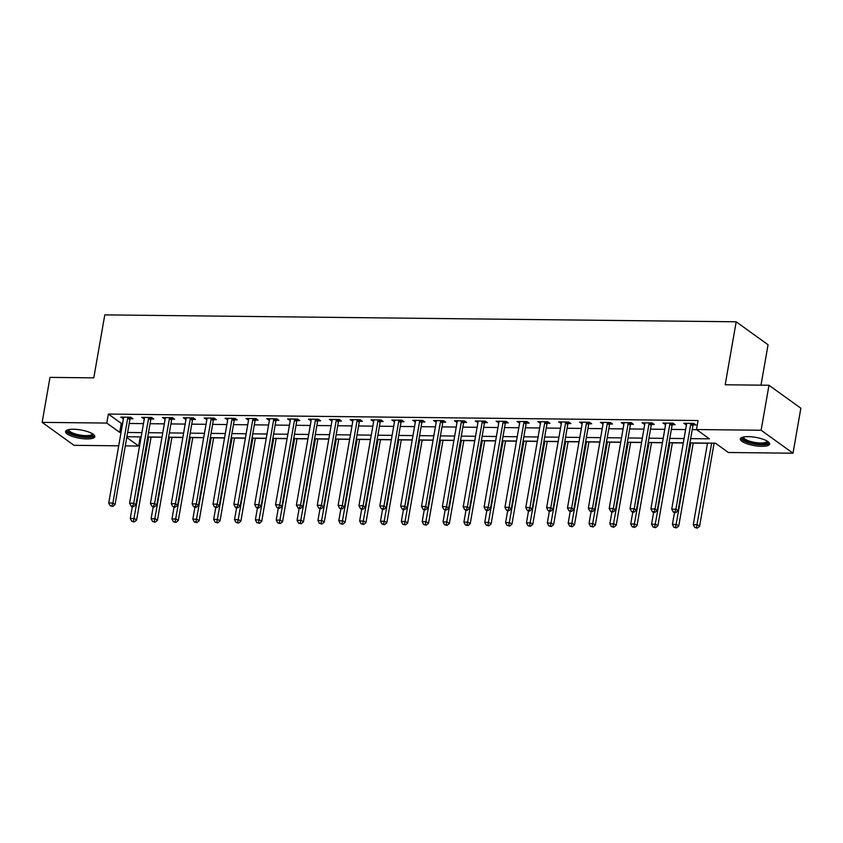 <?xml version="1.0" encoding="UTF-8"?>
<svg xmlns="http://www.w3.org/2000/svg" width="843" height="843" viewBox="0 0 843 843"><rect width="100%" height="100%" fill="white"/><g stroke="black" fill="none" stroke-linecap="round" stroke-linejoin="round"><path stroke-width="1.26" d="M73.467 429.245A14.847 4.173 9.9 0 1 88.115 431.795A14.847 4.173 9.9 0 1 94.816 436.642A14.847 4.173 9.9 0 1 86.903 438.929A14.847 4.173 9.9 0 1 72.266 436.379A14.847 4.173 9.9 0 1 65.564 431.532A14.847 4.173 9.9 0 1 73.467 429.245M748.247 436.642A14.847 4.173 9.9 0 1 762.883 439.192A14.847 4.173 9.9 0 1 769.585 444.029A14.847 4.173 9.9 0 1 761.682 446.326A14.847 4.173 9.9 0 1 747.035 443.776A14.847 4.173 9.9 0 1 740.333 438.929A14.847 4.173 9.9 0 1 748.247 436.642M760.997 385.167L768.057 344.766L736.181 321.794L104.785 314.882L93.794 377.864L50 377.379L42.15 422.364L106.787 423.07L119.717 432.385L121.055 432.396M736.181 321.794L725.191 384.777L768.985 385.251L800.85 408.223L793 453.207L728.363 452.501L715.433 443.186L689.901 442.912M140.012 436.885L141.129 437.053M151.066 437.159L161.982 437.275M171.919 437.391L182.836 437.506M192.773 437.612L203.69 437.738M213.616 437.844L224.544 437.96M234.47 438.075L245.387 438.191M255.324 438.297L266.24 438.423M276.177 438.529L287.094 438.645M297.031 438.76L307.948 438.876M317.885 438.982L328.802 439.108M338.738 439.214L349.655 439.329M359.582 439.445L370.509 439.561M380.435 439.667L391.352 439.793M401.289 439.898L412.206 440.014M422.143 440.13L433.06 440.246M442.996 440.352L453.913 440.478M463.85 440.583L474.767 440.699M484.693 440.815L495.621 440.931M505.547 441.037L516.464 441.163M526.401 441.268L537.318 441.395M547.255 441.5L558.171 441.616M568.108 441.732L579.025 441.848M588.962 441.953L599.879 442.08M609.805 442.185L620.733 442.301M630.659 442.417L641.576 442.533M651.513 442.638L662.429 442.765M672.366 442.87L683.283 442.986M693.22 443.102L707.477 443.249M714.074 443.323L715.654 443.344M140.233 437.043L138.663 446.031L125.301 445.894M118.705 445.821L74.015 445.325L42.15 422.364M690.649 438.634L709.406 438.845L696.487 429.53L698.057 420.531L108.357 414.071L121.287 423.386L122.625 423.397M129.211 423.471L143.479 423.629M150.065 423.702L164.322 423.86M170.918 423.934L185.175 424.082M191.772 424.155L206.029 424.314M212.615 424.387L226.883 424.545M233.469 424.619L247.737 424.767M254.323 424.84L268.59 424.998M275.176 425.072L289.434 425.23M296.03 425.304L310.287 425.452M316.884 425.525L331.141 425.683M337.737 425.757L351.995 425.915M358.581 425.989L372.848 426.136M379.434 426.21L393.702 426.368M400.288 426.442L414.545 426.6M421.142 426.674L435.399 426.821M441.995 426.895L456.253 427.053M462.849 427.127L477.106 427.285M483.692 427.359L497.96 427.517M504.546 427.58L518.814 427.738M525.4 427.812L539.668 427.97M546.253 428.044L560.511 428.202M567.107 428.265L581.364 428.423M587.961 428.497L602.218 428.655M608.804 428.729L623.072 428.887M629.658 428.95L643.926 429.108M650.511 429.182L664.779 429.34M671.365 429.414L685.622 429.572M692.219 429.635L696.708 429.688M693.252 424.914L695.96 424.946L693.81 423.397L683.799 423.281L686.455 424.84M672.398 424.682L675.106 424.714L672.956 423.165L662.946 423.06L665.601 424.609M651.544 424.461L654.252 424.482L652.103 422.933L642.092 422.828L644.747 424.387M630.69 424.229L633.409 424.261L631.249 422.712L621.238 422.596L623.894 424.155M609.837 423.997L612.555 424.029L610.395 422.48L600.395 422.364L603.04 423.924M588.983 423.776L591.702 423.797L589.552 422.248L579.541 422.143L582.197 423.702M568.14 423.544L570.848 423.576L568.698 422.027L558.688 421.911L561.343 423.471M547.286 423.312L549.994 423.344L547.845 421.795L537.834 421.679L540.489 423.239M526.432 423.091L529.141 423.112L526.991 421.563L516.98 421.458L519.636 423.017M505.579 422.859L508.297 422.891L506.137 421.331L496.127 421.226L498.782 422.786M484.725 422.628L487.444 422.659L485.283 421.11L475.283 420.994L477.928 422.554M463.871 422.406L466.59 422.427L464.44 420.878L454.43 420.773L457.075 422.322M443.028 422.174L445.736 422.206L443.587 420.646L433.576 420.541L436.231 422.101M422.174 421.943L424.883 421.974L422.733 420.425L412.722 420.309L415.378 421.869M401.321 421.721L404.029 421.742L401.879 420.193L391.869 420.088L394.524 421.637M380.467 421.489L383.186 421.521L381.025 419.962L371.015 419.856L373.67 421.416M359.613 421.258L362.332 421.289L360.172 419.74L350.161 419.624L352.817 421.184M338.76 421.026L341.478 421.057L339.318 419.508L329.318 419.403L331.963 420.952M317.906 420.805L320.625 420.836L318.475 419.277L308.464 419.171L311.12 420.731M297.063 420.573L299.771 420.604L297.621 419.055L287.611 418.939L290.266 420.499M276.209 420.341L278.917 420.372L276.767 418.823L266.757 418.718L269.412 420.267M255.355 420.12L258.063 420.151L255.914 418.592L245.903 418.486L248.559 420.046M234.502 419.888L237.22 419.919L235.06 418.37L225.049 418.254L227.705 419.814M213.648 419.656L216.366 419.688L214.206 418.139L204.206 418.033L206.851 419.582M192.794 419.435L195.513 419.466L193.363 417.907L183.352 417.801L186.008 419.361M171.951 419.203L174.659 419.234L172.509 417.685L162.499 417.57L165.154 419.129M151.097 418.971L153.805 419.003L151.656 417.454L141.645 417.348L144.301 418.897M130.243 418.75L132.952 418.781L130.802 417.222L120.791 417.116L123.447 418.676M768.985 385.251L761.124 430.246L793 453.207M108.357 414.071L106.787 423.07M696.487 429.53L761.124 430.246M127.641 432.47L141.909 432.628M148.494 432.701L162.752 432.849M169.348 432.923L183.605 433.081M190.202 433.154L204.459 433.313M211.045 433.386L225.313 433.544M231.899 433.608L246.167 433.766M252.752 433.839L267.02 433.997M273.606 434.071L287.863 434.229M294.46 434.293L308.717 434.451M315.314 434.524L329.571 434.682M336.157 434.756L350.425 434.914M357.01 434.977L371.278 435.136M377.864 435.209L392.132 435.367M398.718 435.441L412.975 435.599M419.572 435.662L433.829 435.82M440.425 435.894L454.683 436.052M461.279 436.126L475.536 436.284M482.122 436.347L496.39 436.505M502.976 436.579L517.244 436.737M523.83 436.811L538.097 436.969M544.683 437.043L558.941 437.19M565.537 437.264L579.794 437.422M586.391 437.496L600.648 437.654M607.234 437.728L621.502 437.875M628.088 437.949L642.355 438.107M648.941 438.181L663.209 438.339M669.795 438.413L684.052 438.56M126.766 437.464L138.663 446.031M683.315 442.838L669.047 442.68M662.461 442.607L648.193 442.449M641.607 442.375L627.35 442.217M620.754 442.154L606.496 441.995M599.9 441.922L585.643 441.764M579.046 441.69L564.789 441.532M558.203 441.469L543.935 441.31M537.349 441.237L523.082 441.079M516.496 441.005L502.238 440.847M495.642 440.784L481.385 440.626M474.788 440.552L460.531 440.394M453.934 440.32L439.677 440.162M433.091 440.099L418.823 439.941M412.238 439.867L397.97 439.709M391.384 439.635L377.116 439.477M370.53 439.414L356.273 439.256M349.676 439.182L335.419 439.024M328.823 438.95L314.565 438.792M307.98 438.718L293.712 438.571M287.126 438.497L272.858 438.339M266.272 438.265L252.004 438.107M245.418 438.033L231.161 437.886M224.565 437.812L210.307 437.654M203.711 437.58L189.454 437.422M182.857 437.348L168.6 437.201M162.014 437.127L147.746 436.969M141.16 436.895L126.893 436.737M121.287 423.386L119.717 432.385M686.223 423.312L685.949 424.83M665.369 423.081L665.095 424.609M644.516 422.849L644.252 424.377M623.662 422.628L623.399 424.145M602.808 422.396L602.545 423.924M581.955 422.164L581.691 423.692M561.111 421.943L560.837 423.46M540.258 421.711L539.984 423.239M519.404 421.479L519.14 423.007M498.55 421.258L498.287 422.775M477.696 421.026L477.433 422.554M456.843 420.794L456.579 422.322M435.989 420.573L435.726 422.09M415.146 420.341L414.872 421.869M394.292 420.109L394.029 421.637M373.438 419.888L373.175 421.405M352.585 419.656L352.321 421.184M331.731 419.424L331.468 420.952M310.877 419.192L310.614 420.72M290.034 418.971L289.76 420.499M269.18 418.739L268.906 420.267M248.327 418.507L248.063 420.035M227.473 418.286L227.21 419.814M206.619 418.054L206.356 419.582M185.766 417.822L185.502 419.35M164.922 417.601L164.648 419.119M144.069 417.369L143.795 418.897M123.215 417.137L122.952 418.665M691.091 423.365L690.965 423.586A1.907 1.581 -54.2 0 0 690.733 424.261L675.907 509.193L671.734 509.151L686.56 424.219A1.907 1.581 -54.2 0 0 686.56 423.544L686.508 423.312M694.01 423.534L693.125 425.146A1.907 1.581 -54.2 0 0 692.883 425.81L678.067 510.742L675.907 509.193L674.895 511.986L673.23 511.964L674.084 512.586L675.759 512.607L674.895 511.986M675.759 512.607L678.067 510.742M671.734 509.151L673.23 511.964M707.509 443.102L693.273 524.662L697.446 524.704L699.595 526.264L714.095 443.176M696.434 527.497L694.758 527.476L697.287 528.118L696.434 527.497L711.682 443.144M694.758 527.476L693.273 524.662M699.595 526.264L697.287 528.118M670.238 423.133L670.122 423.365A1.907 1.581 -54.2 0 0 669.879 424.029L655.053 508.961L650.891 508.919L665.707 423.987A1.907 1.581 -54.2 0 0 665.707 423.312L665.664 423.081M673.157 423.302L672.271 424.914A1.907 1.581 -54.2 0 0 672.029 425.589L657.213 510.51L655.053 508.961L654.042 511.754L652.377 511.733L653.241 512.354L654.906 512.375L654.042 511.754M654.906 512.375L657.213 510.51M650.891 508.919L652.377 511.733M649.395 422.901L649.268 423.133A1.907 1.581 -54.2 0 0 649.026 423.808L634.21 508.729L630.037 508.687L644.853 423.755A1.907 1.581 -54.2 0 0 644.853 423.081L644.811 422.859M652.303 423.081L651.418 424.682A1.907 1.581 -54.2 0 0 651.186 425.357L636.36 510.289L634.21 508.729L633.188 511.522L631.523 511.511L632.387 512.133L634.052 512.144L633.188 511.522M634.052 512.144L636.36 510.289M630.037 508.687L631.523 511.511M628.541 422.68L628.414 422.901A1.907 1.581 -54.2 0 0 628.172 423.576L613.356 508.508L609.183 508.455L624.01 423.534A1.907 1.581 -54.2 0 0 623.999 422.859L623.957 422.628M631.449 422.849L630.564 424.461A1.907 1.581 -54.2 0 0 630.332 425.125L615.506 510.057L613.356 508.508L612.334 511.301L610.669 511.279L611.533 511.901L613.198 511.922L612.334 511.301M613.198 511.922L615.506 510.057M609.183 508.455L610.669 511.279M674.484 512.586L672.419 524.43L676.592 524.483L678.741 526.032L693.241 442.944M675.58 527.265L673.905 527.254L676.434 527.887L675.58 527.265L690.828 442.912M673.905 527.254L672.419 524.43M678.741 526.032L676.434 527.887M653.631 512.365L651.565 524.209L655.738 524.251L657.888 525.8L672.398 442.712M654.726 527.044L653.062 527.023L655.591 527.665L654.726 527.044L669.974 442.691M653.062 527.023L651.565 524.209M657.888 525.8L655.591 527.665M632.787 512.133L630.712 523.977L634.884 524.019L637.045 525.579L651.544 442.491M633.873 526.812L632.208 526.791L634.737 527.433L633.873 526.812L649.121 442.459M632.208 526.791L630.712 523.977M637.045 525.579L634.737 527.433M607.687 422.448L607.561 422.68A1.907 1.581 -54.2 0 0 607.329 423.344L592.503 508.276L588.33 508.234L603.156 423.302A1.907 1.581 -54.2 0 0 603.145 422.628L603.103 422.396M610.595 422.617L609.71 424.229A1.907 1.581 -54.2 0 0 609.478 424.893L594.652 509.825L592.503 508.276L591.491 511.069L589.815 511.048L592.344 511.69L591.491 511.069M592.344 511.69L594.652 509.825M588.33 508.234L589.815 511.048M611.934 511.901L609.868 523.745L614.031 523.798L616.191 525.347L630.69 442.259M613.019 526.58L611.354 526.569L613.883 527.202L613.019 526.58L628.267 442.227M611.354 526.569L609.868 523.745M616.191 525.347L613.883 527.202M767.71 441.437A12.845 3.614 9.9 0 1 767.868 442.238A12.845 3.614 9.9 0 1 754.622 443.608A12.845 3.614 9.9 0 1 742.557 437.844A12.845 3.614 9.9 0 1 742.978 437.127M743.684 436.969A11.897 3.351 -170.1 0 0 743.652 437.096A11.897 3.351 -170.1 0 0 754.801 442.438A11.897 3.351 -170.1 0 0 767.088 441.184A11.897 3.351 -170.1 0 0 767.098 441.058M740.744 438.181A14.752 4.152 -170.1 0 0 754.496 444.135A14.752 4.152 -170.1 0 0 769.448 443.186M92.941 434.05A12.845 3.614 9.9 0 1 86.249 436.843A12.845 3.614 9.9 0 1 72.487 434.229A12.845 3.614 9.9 0 1 68.209 429.73M68.905 429.582A11.897 3.351 -170.1 0 0 68.873 429.709A11.897 3.351 -170.1 0 0 74.247 433.587A11.897 3.351 -170.1 0 0 85.975 435.631A11.897 3.351 -170.1 0 0 92.319 433.797A11.897 3.351 -170.1 0 0 92.33 433.671M65.975 430.794A14.752 4.152 -170.1 0 0 87.114 437.464A14.752 4.152 -170.1 0 0 94.679 435.799M586.833 422.217L586.707 422.448A1.907 1.581 -54.2 0 0 586.475 423.123L571.649 508.044L567.476 508.002L582.302 423.07A1.907 1.581 -54.2 0 0 582.302 422.396L582.25 422.174M589.742 422.396L588.867 423.997A1.907 1.581 -54.2 0 0 588.625 424.672L573.798 509.604L571.649 508.044L570.637 510.837L568.972 510.826L571.501 511.459L570.637 510.837M571.501 511.459L573.798 509.604M567.476 508.002L568.972 510.826M591.08 511.68L589.015 523.524L593.187 523.566L595.337 525.115L609.837 442.027M592.165 526.359L590.5 526.338L593.029 526.98L592.165 526.359L607.413 442.006M590.5 526.338L589.015 523.524M595.337 525.115L593.029 526.98M565.98 421.995L565.853 422.217A1.907 1.581 -54.2 0 0 565.621 422.891L550.795 507.823L546.622 507.771L561.449 422.849A1.907 1.581 -54.2 0 0 561.449 422.174L561.396 421.943M568.899 422.164L568.013 423.766A1.907 1.581 -54.2 0 0 567.771 424.44L552.945 509.372L550.795 507.823L549.784 510.616L548.119 510.595L548.972 511.216L550.648 511.237L549.784 510.616M550.648 511.237L552.945 509.372M546.622 507.771L548.119 510.595M570.226 511.448L568.161 523.292L572.334 523.334L574.483 524.883L588.983 441.806M571.322 526.127L569.647 526.106L572.176 526.749L571.322 526.127L586.57 441.774M569.647 526.106L568.161 523.292M574.483 524.883L572.176 526.749M545.126 421.763L545.01 421.995A1.907 1.581 -54.2 0 0 544.768 422.659L529.941 507.591L525.779 507.549L540.595 422.617A1.907 1.581 -54.2 0 0 540.595 421.943L540.553 421.711M548.045 421.932L547.16 423.544A1.907 1.581 -54.2 0 0 546.917 424.208L532.102 509.14L529.941 507.591L528.93 510.384L527.265 510.363L528.129 510.984L529.794 511.006L528.93 510.384M529.794 511.006L532.102 509.14M525.779 507.549L527.265 510.363M549.373 511.216L547.307 523.06L551.48 523.113L553.63 524.662L568.129 441.574M550.468 525.895L548.793 525.884L551.322 526.517L550.468 525.895L565.716 441.542M548.793 525.884L547.307 523.06M553.63 524.662L551.322 526.517M524.283 421.532L524.156 421.763A1.907 1.581 -54.2 0 0 523.914 422.438L509.088 507.36L504.925 507.317L519.741 422.385A1.907 1.581 -54.2 0 0 519.741 421.711L519.699 421.489M527.191 421.711L526.306 423.312A1.907 1.581 -54.2 0 0 526.064 423.987L511.248 508.919L509.088 507.36L508.076 510.152L506.411 510.141L508.94 510.774L508.076 510.152M508.94 510.774L511.248 508.919M504.925 507.317L506.411 510.141M528.519 510.995L526.453 522.839L530.626 522.881L532.776 524.43L547.286 441.342M529.615 525.674L527.95 525.653L530.479 526.295L529.615 525.674L544.863 441.321M527.95 525.653L526.453 522.839M532.776 524.43L530.479 526.295M503.429 421.31L503.303 421.532A1.907 1.581 -54.2 0 0 503.06 422.206L488.245 507.138L484.072 507.086L498.898 422.164A1.907 1.581 -54.2 0 0 498.887 421.489L498.845 421.258M506.337 421.479L505.452 423.081A1.907 1.581 -54.2 0 0 505.22 423.755L490.394 508.687L488.245 507.138L487.222 509.931L485.557 509.91L486.422 510.531L488.086 510.542L487.222 509.931M488.086 510.542L490.394 508.687M484.072 507.086L485.557 509.91M507.676 510.763L505.6 522.607L509.773 522.649L511.933 524.198L526.432 441.121M508.761 525.442L507.096 525.421L509.625 526.064L508.761 525.442L524.009 441.089M507.096 525.421L505.6 522.607M511.933 524.198L509.625 526.064M482.575 421.079L482.449 421.31A1.907 1.581 -54.2 0 0 482.207 421.974L467.391 506.906L463.218 506.864L478.044 421.932A1.907 1.581 -54.2 0 0 478.034 421.258L477.992 421.026M485.484 421.247L484.599 422.859A1.907 1.581 -54.2 0 0 484.367 423.523L469.54 508.455L467.391 506.906L466.379 509.699L464.704 509.678L467.233 510.321L466.379 509.699M467.233 510.321L469.54 508.455M463.218 506.864L464.704 509.678M486.822 510.531L484.757 522.375L488.919 522.428L491.079 523.977L505.579 440.889M487.907 525.21L486.242 525.2L488.771 525.832L487.907 525.21L503.155 440.857M486.242 525.2L484.757 522.375M491.079 523.977L488.771 525.832M461.722 420.847L461.595 421.079A1.907 1.581 -54.2 0 0 461.363 421.742L446.537 506.675L442.364 506.632L457.191 421.7A1.907 1.581 -54.2 0 0 457.191 421.026L457.138 420.805M464.63 421.026L463.755 422.628A1.907 1.581 -54.2 0 0 463.513 423.302L448.687 508.234L446.537 506.675L445.526 509.467L443.85 509.457L446.39 510.089L445.526 509.467M446.39 510.089L448.687 508.234M442.364 506.632L443.85 509.457M465.968 510.3L463.903 522.154L468.065 522.196L470.225 523.745L484.725 440.657M467.054 524.989L465.389 524.968L467.918 525.611L467.054 524.989L482.301 440.636M465.389 524.968L463.903 522.154M470.225 523.745L467.918 525.611M440.868 420.625L440.741 420.847A1.907 1.581 -54.2 0 0 440.51 421.521L425.683 506.453L421.511 506.401L436.337 421.468A1.907 1.581 -54.2 0 0 436.337 420.805L436.284 420.573M443.787 420.794L442.902 422.396A1.907 1.581 -54.2 0 0 442.659 423.07L427.833 508.002L425.683 506.453L424.672 509.246L423.007 509.225L423.86 509.846L425.536 509.857L424.672 509.246M425.536 509.857L427.833 508.002M421.511 506.401L423.007 509.225M445.115 510.078L443.049 521.922L447.222 521.965L449.372 523.514L463.871 440.436M446.2 524.757L444.535 524.736L447.064 525.379L446.2 524.757L461.458 440.404M444.535 524.736L443.049 521.922M449.372 523.514L447.064 525.379M420.014 420.394L419.888 420.625A1.907 1.581 -54.2 0 0 419.656 421.289L404.83 506.221L400.657 506.179L415.483 421.247A1.907 1.581 -54.2 0 0 415.483 420.573L415.441 420.341M422.933 420.562L422.048 422.174A1.907 1.581 -54.2 0 0 421.806 422.838L406.99 507.771L404.83 506.221L403.818 509.014L402.153 508.993L403.017 509.615L404.682 509.636L403.818 509.014M404.682 509.636L406.99 507.771M400.657 506.179L402.153 508.993M424.261 509.846L422.195 521.691L426.368 521.733L428.518 523.292L443.018 440.204M425.357 524.525L423.681 524.515L426.21 525.147L425.357 524.525L440.604 440.172M423.681 524.515L422.195 521.691M428.518 523.292L426.21 525.147M399.171 420.162L399.045 420.394A1.907 1.581 -54.2 0 0 398.802 421.057L383.976 505.99L379.814 505.948L394.629 421.015A1.907 1.581 -54.2 0 0 394.629 420.341L394.587 420.12M402.079 420.341L401.194 421.943A1.907 1.581 -54.2 0 0 400.952 422.617L386.136 507.549L383.976 505.99L382.964 508.782L381.299 508.761L383.828 509.404L382.964 508.782M383.828 509.404L386.136 507.549M379.814 505.948L381.299 508.761M403.407 509.615L401.342 521.459L405.515 521.511L407.664 523.06L422.164 439.972M404.503 524.304L402.828 524.283L405.367 524.926L404.503 524.304L419.751 439.951M402.828 524.283L401.342 521.459M407.664 523.06L405.367 524.926M378.317 419.94L378.191 420.162A1.907 1.581 -54.2 0 0 377.949 420.836L363.133 505.768L358.96 505.716L373.776 420.783A1.907 1.581 -54.2 0 0 373.776 420.12L373.734 419.888M381.226 420.109L380.341 421.711A1.907 1.581 -54.2 0 0 380.109 422.385L365.282 507.317L363.133 505.768L362.111 508.561L360.446 508.54L361.31 509.161L362.975 509.172L362.111 508.561M362.975 509.172L365.282 507.317M358.96 505.716L360.446 508.54M382.564 509.393L380.488 521.237L384.661 521.28L386.811 522.829L401.321 439.751M383.649 524.072L381.984 524.051L384.513 524.694L383.649 524.072L398.897 439.719M381.984 524.051L380.488 521.237M386.811 522.829L384.513 524.694M357.464 419.709L357.337 419.93A1.907 1.581 -54.2 0 0 357.095 420.604L342.279 505.537L338.106 505.494L352.932 420.562A1.907 1.581 -54.2 0 0 352.922 419.888L352.88 419.656M360.372 419.877L359.487 421.489A1.907 1.581 -54.2 0 0 359.255 422.153L344.429 507.086L342.279 505.537L341.267 508.329L339.592 508.308L342.121 508.951L341.267 508.329M342.121 508.951L344.429 507.086M338.106 505.494L339.592 508.308M361.71 509.161L359.645 521.006L363.807 521.048L365.967 522.607L380.467 439.519M362.796 523.84L361.131 523.83L363.66 524.462L362.796 523.84L378.043 439.488M361.131 523.83L359.645 521.006M365.967 522.607L363.66 524.462M336.61 419.477L336.483 419.709A1.907 1.581 -54.2 0 0 336.252 420.372L321.425 505.305L317.253 505.263L332.079 420.33A1.907 1.581 -54.2 0 0 332.068 419.656L332.026 419.424M339.518 419.656L338.633 421.258A1.907 1.581 -54.2 0 0 338.401 421.932L323.575 506.864L321.425 505.305L320.414 508.097L318.738 508.076L321.267 508.719L320.414 508.097M321.267 508.719L323.575 506.864M317.253 505.263L318.738 508.076M340.857 508.93L338.791 520.774L342.953 520.826L345.114 522.375L359.613 439.287M341.942 523.619L340.277 523.598L342.806 524.241L341.942 523.619L357.19 439.266M340.277 523.598L338.791 520.774M345.114 522.375L342.806 524.241M315.756 419.256L315.63 419.477A1.907 1.581 -54.2 0 0 315.398 420.151L300.572 505.083L296.399 505.031L311.225 420.099A1.907 1.581 -54.2 0 0 311.225 419.435L311.172 419.203M318.665 419.424L317.79 421.026A1.907 1.581 -54.2 0 0 317.548 421.7L302.721 506.632L300.572 505.083L299.56 507.865L297.895 507.855L298.749 508.477L300.424 508.487L299.56 507.865M300.424 508.487L302.721 506.632M296.399 505.031L297.895 507.855M320.003 508.708L317.937 520.553L322.11 520.595L324.26 522.144L338.76 439.055M321.088 523.387L319.423 523.366L321.952 524.009L321.088 523.387L336.336 439.034M319.423 523.366L317.937 520.553M324.26 522.144L321.952 524.009M294.902 419.024L294.776 419.245A1.907 1.581 -54.2 0 0 294.544 419.919L279.718 504.852L275.545 504.809L290.371 419.877A1.907 1.581 -54.2 0 0 290.371 419.203L290.319 418.971M297.821 419.192L296.936 420.805A1.907 1.581 -54.2 0 0 296.694 421.468L281.878 506.401L279.718 504.852L278.706 507.644L277.041 507.623L277.895 508.245L279.57 508.266L278.706 507.644M279.57 508.266L281.878 506.401M275.545 504.809L277.041 507.623M299.149 508.477L297.084 520.321L301.257 520.363L303.406 521.922L317.906 438.834M300.245 523.155L298.57 523.145L301.099 523.777L300.245 523.155L315.493 438.803M298.57 523.145L297.084 520.321M303.406 521.922L301.099 523.777M274.049 418.792L273.933 419.024A1.907 1.581 -54.2 0 0 273.69 419.688L258.864 504.62L254.702 504.578L269.518 419.645A1.907 1.581 -54.2 0 0 269.518 418.971L269.475 418.739M276.968 418.971L276.082 420.573A1.907 1.581 -54.2 0 0 275.84 421.247L261.024 506.179L258.864 504.62L257.853 507.412L256.188 507.391L257.052 508.013L258.717 508.034L257.853 507.412M258.717 508.034L261.024 506.179M254.702 504.578L256.188 507.391M278.295 508.245L276.23 520.089L280.403 520.142L282.553 521.691L297.052 438.602M279.391 522.934L277.716 522.913L280.245 523.556L279.391 522.934L294.639 438.581M277.716 522.913L276.23 520.089M282.553 521.691L280.245 523.556M253.206 418.571L253.079 418.792A1.907 1.581 -54.2 0 0 252.837 419.466L238.021 504.399L233.848 504.346L248.664 419.414A1.907 1.581 -54.2 0 0 248.664 418.739L248.622 418.518M256.114 418.739L255.229 420.341A1.907 1.581 -54.2 0 0 254.997 421.015L240.171 505.948L238.021 504.399L236.999 507.18L235.334 507.17L236.198 507.792L237.863 507.802L236.999 507.18M237.863 507.802L240.171 505.948M233.848 504.346L235.334 507.17M257.442 508.023L255.376 519.868L259.549 519.91L261.699 521.459L276.209 438.371M258.538 522.702L256.873 522.681L259.402 523.324L258.538 522.702L273.785 438.349M256.873 522.681L255.376 519.868M261.699 521.459L259.402 523.324M232.352 418.339L232.225 418.56A1.907 1.581 -54.2 0 0 231.983 419.234L217.167 504.167L212.994 504.125L227.821 419.192A1.907 1.581 -54.2 0 0 227.81 418.518L227.768 418.286M235.26 418.507L234.375 420.12A1.907 1.581 -54.2 0 0 234.143 420.783L219.317 505.716L217.167 504.167L216.156 506.959L214.48 506.938L217.009 507.581L216.156 506.959M217.009 507.581L219.317 505.716M212.994 504.125L214.48 506.938M236.598 507.792L234.523 519.636L238.695 519.678L240.856 521.237L255.355 438.149M237.684 522.47L236.019 522.46L238.548 523.092L237.684 522.47L252.932 438.118M236.019 522.46L234.523 519.636M240.856 521.237L238.548 523.092M211.498 418.107L211.372 418.339A1.907 1.581 -54.2 0 0 211.14 419.003L196.314 503.935L192.141 503.893L206.967 418.96A1.907 1.581 -54.2 0 0 206.957 418.286L206.914 418.054M214.407 418.286L213.521 419.888A1.907 1.581 -54.2 0 0 213.29 420.562L198.463 505.484L196.314 503.935L195.302 506.727L193.627 506.706L196.156 507.349L195.302 506.727M196.156 507.349L198.463 505.484M192.141 503.893L193.627 506.706M215.745 507.56L213.679 519.404L217.842 519.457L220.002 521.006L234.502 437.917M216.83 522.249L215.165 522.228L217.694 522.86L216.83 522.249L232.078 437.896M215.165 522.228L213.679 519.404M220.002 521.006L217.694 522.86M190.644 417.875L190.518 418.107A1.907 1.581 -54.2 0 0 190.286 418.781L175.46 503.714L171.287 503.661L186.113 418.729A1.907 1.581 -54.2 0 0 186.113 418.054L186.061 417.833M193.553 418.054L192.678 419.656A1.907 1.581 -54.2 0 0 192.436 420.33L177.61 505.263L175.46 503.714L174.448 506.495L172.783 506.485L173.637 507.107L175.312 507.117L174.448 506.495M175.312 507.117L177.61 505.263M171.287 503.661L172.783 506.485M194.891 507.338L192.826 519.183L196.999 519.225L199.148 520.774L213.648 437.686M195.976 522.017L194.311 521.996L196.84 522.639L195.976 522.017L211.224 437.665M194.311 521.996L192.826 519.183M199.148 520.774L196.84 522.639M169.791 417.654L169.664 417.875A1.907 1.581 -54.2 0 0 169.432 418.549L154.606 503.482L150.433 503.44L165.26 418.507A1.907 1.581 -54.2 0 0 165.26 417.833L165.207 417.601M172.71 417.822L171.824 419.435A1.907 1.581 -54.2 0 0 171.582 420.099L156.766 505.031L154.606 503.482L153.595 506.274L151.93 506.253L152.783 506.875L154.459 506.896L153.595 506.274M154.459 506.896L156.766 505.031M150.433 503.44L151.93 506.253M174.037 507.107L171.972 518.951L176.145 518.993L178.294 520.553L192.794 437.464M175.133 521.785L173.458 521.764L175.987 522.407L175.133 521.785L190.381 437.433M173.458 521.764L171.972 518.951M178.294 520.553L175.987 522.407M148.937 417.422L148.821 417.654A1.907 1.581 -54.2 0 0 148.579 418.318L133.752 503.25L129.59 503.208L144.406 418.276A1.907 1.581 -54.2 0 0 144.406 417.601L144.364 417.369M151.856 417.601L150.971 419.203A1.907 1.581 -54.2 0 0 150.728 419.877L135.913 504.799L133.752 503.25L132.741 506.042L131.076 506.021L131.94 506.643L133.605 506.664L132.741 506.042M133.605 506.664L135.913 504.799M129.59 503.208L131.076 506.021M153.184 506.875L151.118 518.719L155.291 518.772L157.441 520.321L171.94 437.232M154.28 521.564L152.604 521.543L155.133 522.175L154.28 521.564L169.527 437.211M152.604 521.543L151.118 518.719M157.441 520.321L155.133 522.175M128.094 417.19L127.967 417.422A1.907 1.581 -54.2 0 0 127.725 418.096L112.899 503.029L108.736 502.976L123.552 418.044A1.907 1.581 -54.2 0 0 123.552 417.369L123.51 417.148M131.002 417.369L130.117 418.971A1.907 1.581 -54.2 0 0 129.875 419.645L115.059 504.578L112.899 503.029L111.887 505.811L110.222 505.8L112.751 506.432L111.887 505.811M112.751 506.432L115.059 504.578M108.736 502.976L110.222 505.8M132.33 506.654L130.265 518.498L134.437 518.54L136.587 520.089L151.097 437.001M133.426 521.332L131.761 521.311L134.29 521.954L133.426 521.332L148.674 436.98M131.761 521.311L130.265 518.498M136.587 520.089L134.29 521.954M690.965 423.586L693.125 425.146M690.733 424.261L692.883 425.81M670.122 423.365L672.271 424.914M669.879 424.029L672.029 425.589M649.268 423.133L651.418 424.682M649.026 423.808L651.186 425.357M628.414 422.901L630.564 424.461M628.172 423.576L630.332 425.125M607.561 422.68L609.71 424.229M607.329 423.344L609.478 424.893M586.707 422.448L588.867 423.997M586.475 423.123L588.625 424.672M565.853 422.217L568.013 423.766M565.621 422.891L567.771 424.44M545.01 421.995L547.16 423.544M544.768 422.659L546.917 424.208M524.156 421.763L526.306 423.312M523.914 422.438L526.064 423.987M503.303 421.532L505.452 423.081M503.06 422.206L505.22 423.755M482.449 421.31L484.599 422.859M482.207 421.974L484.367 423.523M461.595 421.079L463.755 422.628M461.363 421.742L463.513 423.302M440.741 420.847L442.902 422.396M440.51 421.521L442.659 423.07M419.888 420.625L422.048 422.174M419.656 421.289L421.806 422.838M399.045 420.394L401.194 421.943M398.802 421.057L400.952 422.617M378.191 420.162L380.341 421.711M377.949 420.836L380.109 422.385M357.337 419.93L359.487 421.489M357.095 420.604L359.255 422.153M336.483 419.709L338.633 421.258M336.252 420.372L338.401 421.932M315.63 419.477L317.79 421.026M315.398 420.151L317.548 421.7M294.776 419.245L296.936 420.805M294.544 419.919L296.694 421.468M273.933 419.024L276.082 420.573M273.69 419.688L275.84 421.247M253.079 418.792L255.229 420.341M252.837 419.466L254.997 421.015M232.225 418.56L234.375 420.12M231.983 419.234L234.143 420.783M211.372 418.339L213.521 419.888M211.14 419.003L213.29 420.562M190.518 418.107L192.678 419.656M190.286 418.781L192.436 420.33M169.664 417.875L171.824 419.435M169.432 418.549L171.582 420.099M148.821 417.654L150.971 419.203M148.579 418.318L150.728 419.877M127.967 417.422L130.117 418.971M127.725 418.096L129.875 419.645"/></g></svg>
